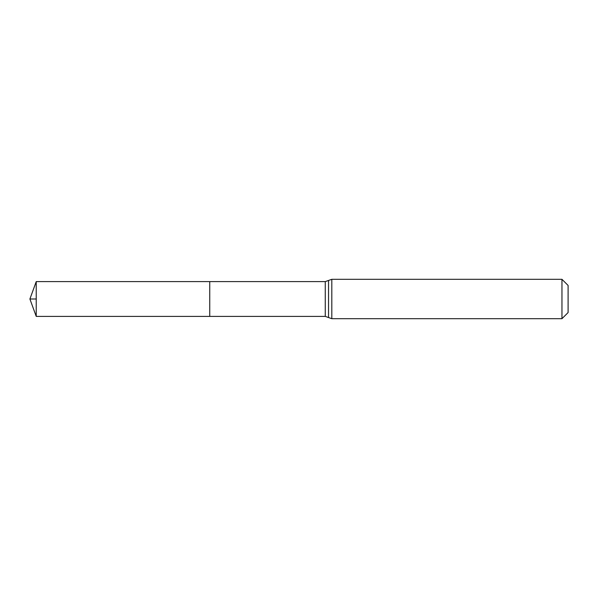 <?xml version="1.0" encoding="UTF-8"?>
<svg xmlns="http://www.w3.org/2000/svg" width="598" height="598" viewBox="0 0 598 598"><rect width="100%" height="100%" fill="white"/><g stroke="black" fill="none" stroke-linecap="round" stroke-linejoin="round"><path stroke-width="0.9" d="M209.741 281.606L209.741 316.394L209.741 281.606L36.231 281.606L36.231 316.394L325.26 316.394L325.26 281.606L209.741 281.606M561.963 279.311L561.963 318.689L568.1 312.552L568.1 285.448L561.963 279.311L331.815 279.311L325.26 281.606M36.231 299L29.9 299L36.231 316.394M561.963 318.689L331.815 318.689L331.815 279.311M331.815 318.689L328.541 317.538L328.541 280.462M328.541 317.538L325.26 316.394M29.9 299L36.231 281.606"/></g></svg>
